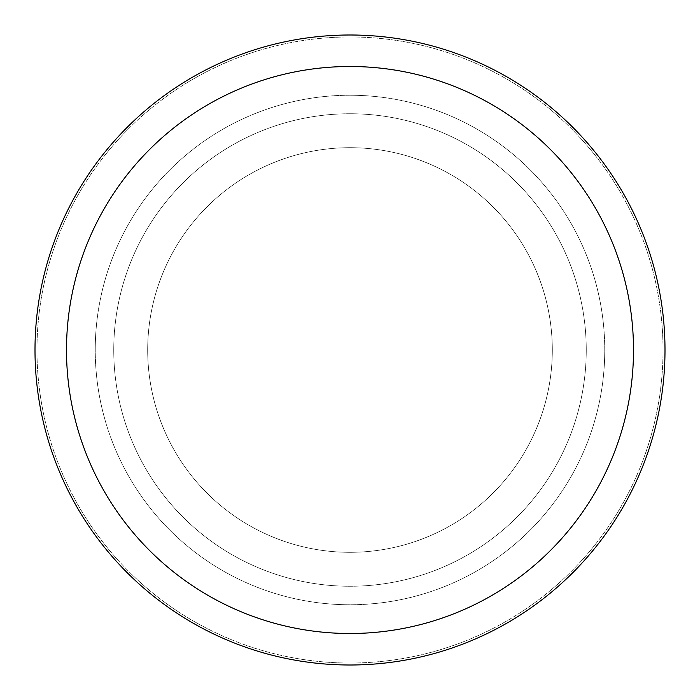 <?xml version="1.0" encoding="UTF-8"?>
<svg xmlns="http://www.w3.org/2000/svg" width="700" height="700" viewBox="0 0 700 700"><rect width="100%" height="100%" fill="white"/><g stroke="black" fill="none" stroke-linecap="round" stroke-linejoin="round"><path stroke-width="0.53" stroke-dasharray="3.5 2.62" d="M350 147.691A202.309 202.309 0 0 1 552.309 350A202.309 202.309 0 0 1 350 552.309A202.309 202.309 0 0 1 147.691 350A202.309 202.309 0 0 1 350 147.691A202.309 202.309 0 0 1 552.309 350A202.309 202.309 0 0 1 350 552.309A202.309 202.309 0 0 1 147.691 350A202.309 202.309 0 0 1 350 147.691A202.309 202.309 0 0 1 552.309 350A202.309 202.309 0 0 1 350 552.309A202.309 202.309 0 0 1 147.691 350A202.309 202.309 0 0 1 350 147.691A202.309 202.309 0 0 1 552.309 350A202.309 202.309 0 0 1 350 552.309A202.309 202.309 0 0 1 147.691 350A202.309 202.309 0 0 1 350 147.691M350 95.244A254.756 254.756 0 0 1 604.756 350A254.756 254.756 0 0 1 350 604.756A254.756 254.756 0 0 1 95.244 350A254.756 254.756 0 0 1 350 95.244A254.756 254.756 0 0 1 604.756 350A254.756 254.756 0 0 1 350 604.756A254.756 254.756 0 0 1 95.244 350A254.756 254.756 0 0 1 350 95.244M350 113.75A236.25 236.25 0 0 1 586.25 350A236.25 236.25 0 0 1 350 586.25A236.25 236.25 0 0 1 113.75 350A236.25 236.25 0 0 1 350 113.75A236.25 236.25 0 0 1 586.25 350A236.25 236.25 0 0 1 350 586.25A236.25 236.25 0 0 1 113.75 350A236.25 236.25 0 0 1 350 113.75M350 36.969A313.031 313.031 0 0 1 663.031 350A313.031 313.031 0 0 1 350 663.031A313.031 313.031 0 0 1 36.969 350A313.031 313.031 0 0 1 350 36.969A313.031 313.031 0 0 1 663.031 350A313.031 313.031 0 0 1 350 663.031A313.031 313.031 0 0 1 36.969 350A313.031 313.031 0 0 1 350 36.969A313.031 313.031 0 0 1 663.031 350A313.031 313.031 0 0 1 350 663.031A313.031 313.031 0 0 1 36.969 350A313.031 313.031 0 0 1 350 36.969M350 35A315 315 0 0 1 665 350A315 315 0 0 1 350 665A315 315 0 0 1 35 350A315 315 0 0 1 350 35"/><path stroke-width="1.05" d="M350 35A315 315 0 0 1 665 350A315 315 0 0 1 350 665A315 315 0 0 1 35 350A315 315 0 0 1 350 35M350 66.5A283.5 283.5 0 0 1 633.5 350A283.5 283.5 0 0 1 350 633.5A283.5 283.5 0 0 1 66.5 350A283.5 283.5 0 0 1 350 66.5"/></g></svg>
